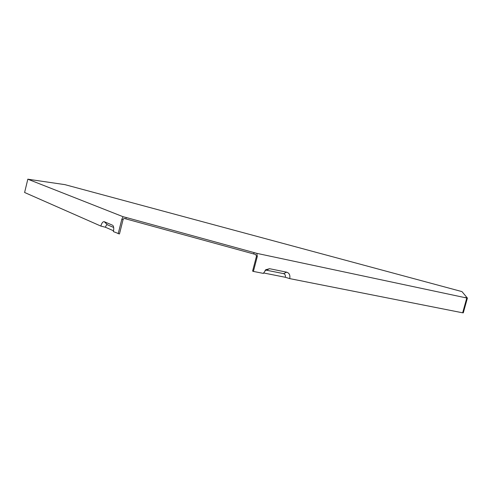<?xml version="1.0" encoding="UTF-8"?>
<svg xmlns="http://www.w3.org/2000/svg" width="492" height="492" viewBox="0 0 492 492"><rect width="100%" height="100%" fill="white"/><g stroke="black" fill="none" stroke-linecap="round" stroke-linejoin="round"><path stroke-width="0.74" d="M27.927 179.217L64.87 184.629L461.988 291.615L467.4 298.084L464.934 297.414L466.779 298.011L462.658 312.814L289.714 278.613L285.317 277.273L263.534 272.955M462.689 312.697L463.286 312.857L467.4 298.084M123.086 219.53L121.819 219.254L123.092 216.726L126.21 217.507L125.866 218.891L124.015 218.38L123.086 219.53L119.464 233.977L113.369 231.591C113.972 228.829 113.837 226.818 112.963 225.557L113.197 225.902M125.866 218.891L255.68 254.499L256.492 256.172L252.593 271.11L253.386 271.424L257.298 256.467L256.855 253.362L466.779 298.011M265.077 270.354L266.48 270.2L283.595 273.638C285.089 274.136 285.661 275.348 285.317 277.273M112.484 225.195L104.286 221.708C102.914 221.48 101.764 222.938 100.848 226.074L24.6 192.489L27.823 179.193L29.901 179.672L27.946 179.143M121.819 219.254L118.197 233.718M123.092 216.726L27.823 179.193M100.848 226.074L105.448 227.249C105.971 225.465 106.623 224.647 107.41 224.782L113.67 227.47M265.668 269.807L269.536 268.7L286.682 272.174C289.321 273.066 290.335 275.206 289.714 278.613M266.104 269.481L263.398 273.404L253.386 271.424M126.21 217.507L256.855 253.362M105.448 227.249L113.541 230.791M256.492 256.172L257.298 256.467M253.7 253.952L254.069 252.525M104.286 221.708L107.41 224.782M286.682 272.174L283.595 273.638M269.536 268.7L266.48 270.2"/></g></svg>
